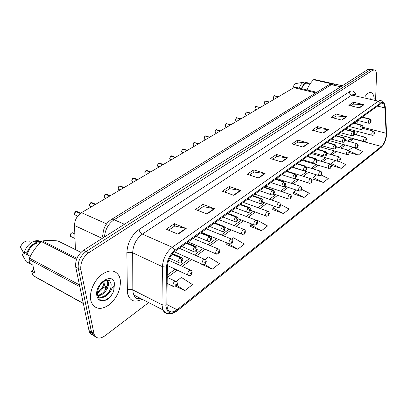 <?xml version="1.0" encoding="UTF-8"?>
<svg xmlns="http://www.w3.org/2000/svg" width="407" height="407" viewBox="0 0 407 407"><rect width="100%" height="100%" fill="white"/><g stroke="black" fill="none" stroke-linecap="round" stroke-linejoin="round"><path stroke-width="0.61" d="M355.24 123.443L355.138 122.186M75.402 249.603L74.522 225.498C74.685 219.989 76.999 215.71 81.466 212.663L293.854 87.678L296.683 87.546L316.804 92.272M374.221 99.12C374.018 95.955 373.194 93.88 371.744 92.888C369.607 91.773 367.292 93.132 364.799 96.963C367.292 93.132 369.607 91.773 371.744 92.888C373.194 93.88 374.018 95.955 374.221 99.12M120.238 279.523L119.231 276.19C115.339 269.622 109.285 269.246 101.063 275.066C93.839 280.957 89.128 292.44 90.766 300.239L91.387 302.411C95.258 309.63 101.368 310.292 109.717 304.39C117.531 297.115 121.042 288.828 120.238 279.523L119.231 276.19C115.339 269.622 109.285 269.246 101.063 275.066C93.839 280.957 89.128 292.44 90.766 300.239L91.387 302.411C95.258 309.63 101.368 310.292 109.717 304.39C117.531 297.115 121.042 288.828 120.238 279.523M386.202 134.651C385.709 139.855 384.096 143.783 381.364 146.444L177.121 309.732C172.766 312.881 169.571 312.607 167.536 308.903L166.809 304.716L167.404 266.707C167.882 260.236 170.497 255.057 175.259 251.17L380.606 103.922L383.277 103.643C384.203 104.34 384.732 105.744 384.859 107.85L386.202 134.651M386.63 134.31L385.302 107.387C384.874 102.971 383.323 101.531 380.642 103.068L175.127 250.112C169.897 254.37 167.023 260.058 166.499 267.165L165.919 305.219C166.728 313.227 170.502 315.054 177.243 310.699L381.328 147.237C384.325 144.322 386.095 140.013 386.63 134.31M371.489 69.353L368.132 69.327L83.527 250.28C77.635 254.762 75.046 260.394 75.753 267.175L89.001 330.555L91.453 331.985L91.768 333.099C92.475 334.956 93.691 336.106 95.411 336.533C93.691 336.106 92.475 334.956 91.768 333.099L78.297 268.488L91.453 331.985L93.915 333.419L94.231 334.534C96.327 338.782 99.893 339.214 104.93 335.836L148.672 302.594M83.527 250.28L86.086 251.536C80.194 256.039 77.6 261.691 78.297 268.488C77.6 261.691 80.194 256.039 86.086 251.536L370.375 69.78L86.086 251.536L88.665 252.798C82.774 257.326 80.174 262.998 80.861 269.81L93.915 333.419M372.547 69.572L370.375 69.78L373.738 69.811M201.195 264.062L212.301 269.144L219.434 263.568L208.486 256.873L205.189 259.376M226.77 244.576L237.754 249.252L244.378 244.078L233.593 237.8L231.898 239.092M250.554 226.46L261.401 230.774L267.562 225.961L256.949 220.06L256.639 220.299M312.83 179.009L323.239 182.453L328.276 178.515L321.321 175.096M293.432 193.788L303.993 197.492L309.366 193.294L301.862 189.459M272.721 209.569L283.43 213.563L289.173 209.071L280.693 204.553M375.605 99.435L376.49 75.443C376.546 72.629 375.982 70.823 374.791 70.024L372.624 70.243L88.665 252.798M233.857 195.355L222.308 191.198L229.299 186.457L240.812 190.512L233.857 195.355M207.071 214.011L195.396 209.463L202.945 204.345L214.591 208.776L207.071 214.011M178.057 234.218L166.265 229.233L174.445 223.682L186.208 228.541L178.057 234.218M303.139 147.1L292.043 143.88L297.68 140.054L308.735 143.203L303.139 147.1M323.158 133.16L312.22 130.189L317.496 126.608L328.383 129.518L323.158 133.16M341.88 120.121L331.11 117.369L336.055 114.016L346.779 116.707L341.88 120.121M359.437 107.891L348.83 105.347L353.474 102.193L364.036 104.691L359.437 107.891M258.664 178.078L247.253 174.272L253.744 169.867L265.11 173.585L258.664 178.078M281.695 162.037L270.441 158.542L276.48 154.441L287.693 157.86L281.695 162.037M176.022 284.89L176.429 285.516L176.129 286.436L184.829 290.613L192.536 284.59L181.42 277.426L176.267 281.344M331.435 165.395L341.285 168.345L346.016 164.652L339.133 161.386M349.532 152.63L358.246 155.092L362.698 151.618L352.955 147.151L348.707 150.371M276.48 154.441L276.562 156.573M272.659 159.229L276.612 156.537L287.693 157.86M253.744 169.867L253.866 172.049M249.506 175.025L253.917 172.013L265.11 173.585M353.474 102.193L353.434 104.141M350.926 105.851L353.49 104.1L364.036 104.691M336.055 114.016L336.04 116.005M333.236 117.913L336.09 115.97L346.779 116.707M317.496 126.608L317.506 128.643M314.382 130.774L317.562 128.607L328.383 129.518M297.68 140.054L297.726 142.135M294.236 144.516L297.776 142.099L308.735 143.203M174.445 223.682L174.73 226.027M168.59 230.214L174.781 225.992L186.208 228.541M202.945 204.345L203.164 206.634M197.7 210.363L203.22 206.598L214.591 208.776M229.299 186.457L229.467 188.69M224.588 192.018L229.523 188.655L240.812 190.512M283.43 213.563L272.944 207.916L274.898 206.43M272.944 207.916L272.7 209.702M303.993 197.492L293.681 192.165L296.413 190.084M293.681 192.165L293.411 193.92M323.239 182.453L313.1 177.411L316.509 174.827M313.1 177.411L312.805 179.141M341.285 168.345L331.323 163.573L335.312 160.546M331.323 163.573L331.12 164.667M358.246 155.092L349.272 150.941M261.401 230.774L250.743 224.776L251.801 223.972M250.743 224.776L250.539 226.592M237.754 249.252L226.943 242.852M226.928 242.867L226.76 244.714M212.301 269.144L204.762 264.469M201.216 263.731L201.185 264.204M184.829 290.613L176.959 285.465M89.001 330.555L89.321 331.669C90.028 333.521 91.244 334.666 92.959 335.103M373.738 134.992L374.516 133.252C374.308 132.59 374.069 132.774 373.794 133.806L374.114 134.198L374.257 133.257L374.15 134.173M374.114 134.198L373.636 135.073L372.11 135.236L371.769 134.02C372.079 131.99 372.685 131.034 373.595 131.14L374.674 132.814M278.48 96.729L274.115 95.854M273.199 97.858L274.048 95.843L278.23 96.871M361.986 117.277L369.332 119.098L370.645 120.757L370.268 121.693C370.487 122.38 370.731 122.197 371.006 121.149L370.675 120.731L370.538 121.698L370.645 120.757M370.675 120.731L369.429 119.027L370.06 118.992L371.169 120.711M362.082 117.206L369.429 119.027M274.16 95.793L278.312 96.825M365.618 141.219L366.402 139.453C366.183 138.787 365.934 138.98 365.659 140.023L365.995 140.415L366.132 139.464L366.025 140.39M365.995 140.415L365.517 141.295L363.944 141.453L363.599 140.242C363.914 138.161 364.545 137.19 365.486 137.317L366.565 138.99M357.249 147.634L358.038 145.848C357.799 145.182 357.544 145.375 357.27 146.434L357.621 146.825L357.758 145.864L357.651 146.8M357.621 146.825L357.143 147.71L355.52 147.863L355.174 146.657C355.494 144.526 356.15 143.539 357.132 143.691L358.206 145.355M348.611 154.253L349.404 152.447C349.155 151.775 348.891 151.974 348.611 153.052L348.977 153.439L349.12 152.467L349.013 153.414M348.977 153.439L348.504 154.329L346.83 154.472L346.484 153.281C346.81 151.089 347.486 150.086 348.509 150.264L349.577 151.918M339.697 161.086L340.496 159.254C340.232 158.582 339.957 158.791 339.677 159.88L340.059 160.266L340.201 159.285L340.094 160.236M340.059 160.266L339.591 161.162L337.861 161.294L337.51 160.114C337.846 157.865 338.548 156.843 339.616 157.051L340.674 158.694M269.515 102.004L265.12 101.078M265.033 101.114L269.251 102.157M353.566 123.316L360.973 125.203L362.301 126.892L361.915 127.844C362.149 128.536 362.403 128.347 362.683 127.279L362.337 126.867L362.194 127.844L362.301 126.892M362.337 126.867L361.07 125.132L361.737 125.102C362.668 125.814 363.034 126.389 362.846 126.816M353.663 123.24L361.07 125.132M265.161 101.038L269.337 102.106M260.287 107.433L255.861 106.502M255.774 106.517L260.012 107.596M344.877 129.543L352.34 131.507L353.693 133.221L353.301 134.188C353.546 134.885 353.805 134.686 354.09 133.608L353.729 133.196L353.586 134.183L353.708 133.618M353.729 133.196L352.447 131.43L353.159 131.405C354.1 132.168 354.466 132.738 354.263 133.114M344.978 129.467L352.447 131.43M353.693 133.628L353.693 133.221M255.901 106.436L260.104 107.54M250.788 113.024L246.332 112.057M246.24 112.073L250.503 113.192M335.912 135.974L343.437 138.014L344.805 139.754L344.403 140.741C344.663 141.438 344.938 141.239 345.222 140.14L344.841 139.728L344.698 140.725L344.826 140.156M344.841 139.728L343.544 137.937L344.302 137.912C345.258 138.741 345.629 139.306 345.401 139.611M336.019 135.897L343.544 137.937M344.81 140.166L344.805 139.754M246.372 111.991L250.595 113.136M332.3 83.939L313.573 79.747C310.556 82.682 308.475 85.887 307.331 89.352M313.573 79.747L314.092 79.436L342.307 85.745M310.032 83.908L307.763 83.389C305.443 82.57 303.418 84.346 301.694 88.721M308.745 83.613L307.921 82.891C305.423 82.016 303.256 83.939 301.424 88.66M306.619 82.59L304.507 82.087C302.345 82.392 300.585 84.407 299.226 88.141M303.841 82.199L296.408 83.44C295.121 83.608 294.052 84.763 293.203 86.91L294.21 87.49M104.97 280.713L105.001 280.922C105.057 286.08 102.554 290.155 97.497 293.137M107.433 280.062L108.501 282.723C109.366 287.998 103.022 296.179 97.711 295.686M106.914 280.102L107.621 282.27C108.384 287.23 102.895 294.938 97.619 295.197M100.412 284.763L99.069 287.047M104.182 281.151C103.963 285.668 101.755 289.357 97.563 292.211M103.475 297.242C107.687 295.192 110.221 291.58 111.065 286.421L111.152 284.071L109.89 281.115C109.386 280.006 106.064 278.398 100.768 284.274C98.235 287.82 97.181 291.448 97.609 295.151C98.535 299.323 100.895 301.094 104.706 300.463L106.904 299.705C109.402 298.082 111.432 295.757 112.988 292.735L113.868 289.977L113.874 285.907C112.851 286.513 111.95 287.963 111.177 290.257C109.254 293.727 106.685 296.057 103.475 297.242C101.226 297.939 99.328 297.527 97.787 296.006M111.065 286.421C110.277 292.526 103.078 298.804 98.621 296.728M109.89 281.115L108.165 280.189L105.962 280.316M79.828 286.67L29.095 259.463L29.446 263.232L32.774 265.028L34.707 272.934L31.395 271.113L33.053 275.524L33.847 276.129L83.364 303.576M31.395 271.113L33.806 269.251M29.136 262.474L28.454 262.886L32.697 264.993M28.454 262.886L26.109 261.62L22.288 254.67L24.038 253.627M27.467 251.582L24.217 253.52M112.988 292.735C110.607 296.83 107.479 299.455 103.607 300.61M33.053 275.524L83.318 303.378M76.526 259.33L41.428 241.59C36.304 246.423 32.301 251.938 29.421 258.14L79.451 284.875M29.421 258.14L29.095 259.463M80.957 252.345L57.85 240.924C51.704 240.344 46.602 240.344 42.532 240.934L76.948 258.272M42.532 240.934L41.428 241.59M40.303 242.694C33.796 242.872 29.431 246.866 27.213 254.68L30.311 256.324M40.959 242.043C35.267 240.629 27.376 247.654 26.526 255.092L27.213 254.68M41.097 241.911L40.034 241.305C34.427 238.38 25.066 245.64 24.166 253.836L20.35 246.963C22.716 242.16 25.839 240.247 29.716 241.219M37.073 242.246L32.947 241.687M330.489 168.137L331.293 166.285C331.018 165.608 330.733 165.822 330.448 166.931L330.85 167.313L330.993 166.321L330.886 167.287M330.85 167.313L330.387 168.218L328.597 168.335L328.246 167.17C328.591 164.855 329.319 163.823 330.433 164.057L331.481 165.685M320.981 175.427L321.789 173.55C321.494 172.873 321.204 173.092 320.914 174.216L321.337 174.598L321.479 173.596L321.372 174.567M321.337 174.598L320.874 175.509L319.022 175.61L318.676 174.461C319.027 172.08 319.785 171.026 320.945 171.301L321.983 172.909M311.152 182.962L311.96 181.059C311.65 180.377 311.35 180.606 311.06 181.751L311.497 182.127L311.645 181.115L311.538 182.097M311.497 182.127L311.045 183.043L309.122 183.13L308.776 182C309.142 179.548 309.931 178.48 311.141 178.79L312.159 180.372M241 118.783L236.513 117.781M236.421 117.796L240.705 118.956M326.653 142.613L334.233 144.734L335.627 146.505L335.22 147.507C335.49 148.204 335.775 148 336.06 146.886L335.663 146.474L335.521 147.487L335.627 146.505M335.663 146.474L334.345 144.653L335.154 144.638L336.248 146.322M326.765 142.531L334.345 144.653M236.559 117.715L240.796 118.9M230.922 124.715L226.404 123.682M226.307 123.692L230.611 124.898M317.089 149.471L324.725 151.674L326.144 153.475L325.727 154.497C326.017 155.199 326.307 154.986 326.597 153.856L326.18 153.449L326.038 154.467L326.144 153.475M326.18 153.449L324.842 151.592L325.707 151.587L326.785 153.256M317.201 149.389L324.842 151.592M226.445 123.611L230.708 124.842M220.528 130.83L215.98 129.762M215.878 129.772L220.202 131.023M307.199 156.563L314.896 158.857L316.336 160.689L315.908 161.727C316.214 162.434 316.514 162.215 316.809 161.065L316.376 160.658L316.229 161.691L316.336 160.689M316.376 160.658L315.018 158.771L315.944 158.771L317.007 160.419M307.321 156.476L315.018 158.771M216.02 129.685L220.304 130.962M300.982 190.756L301.796 188.828C301.47 188.146 301.155 188.38 300.865 189.54L301.322 189.916L301.144 189.326L301.47 188.894L301.363 189.886M301.322 189.916L300.875 190.837L298.88 190.908L298.54 189.799C298.916 187.271 299.74 186.182 301.002 186.538L302.004 188.095M290.456 198.82L291.28 196.866C290.929 196.179 290.608 196.428 290.308 197.604L290.791 197.975L290.603 197.385L290.944 196.942L290.837 197.944M290.791 197.975L290.349 198.901L288.278 198.952L287.942 197.868C288.334 195.263 289.194 194.159 290.512 194.556L291.488 196.082M279.558 207.173L280.382 205.189C280.016 204.507 279.68 204.762 279.38 205.957L279.889 206.324L279.685 205.728L280.041 205.281L279.93 206.288M279.889 206.324L279.451 207.255L277.294 207.28L276.974 206.227C277.381 203.536 278.271 202.416 279.65 202.864L280.601 204.35M268.269 215.827L269.098 213.817C268.706 213.131 268.361 213.395 268.055 214.611L268.589 214.972L268.371 214.372L268.742 213.919L268.635 214.937M268.589 214.972L268.157 215.908L265.913 215.908L265.598 214.886C266.025 212.103 266.956 210.968 268.401 211.477L269.317 212.917M256.558 224.796L257.392 222.761C256.98 222.074 256.619 222.349 256.313 223.585L256.873 223.942L256.639 223.336L257.031 222.878L256.919 223.901M256.873 223.942L256.451 224.883L254.11 224.852L253.81 223.87C254.253 220.991 255.23 219.836 256.736 220.406L257.621 221.795M209.809 137.139L205.23 136.03M205.128 136.04L209.468 137.337M296.973 163.894L304.726 166.28L306.191 168.147L305.754 169.205C306.079 169.917 306.39 169.688 306.685 168.518L306.232 168.116L306.405 168.727L306.084 169.159L306.191 168.147M306.232 168.116L304.848 166.193L305.84 166.204L306.888 167.832M297.095 163.807L304.848 166.193M205.27 135.953L209.569 137.276M198.748 143.646L194.139 142.501M194.032 142.506L198.392 143.859M286.391 171.484L294.2 173.967L295.686 175.87L295.243 176.948C295.589 177.661 295.909 177.421 296.204 176.236L295.731 175.839L295.92 176.45L295.579 176.892L295.686 175.87M295.731 175.839L294.327 173.875L295.39 173.901L296.418 175.498M286.518 171.393L294.327 173.875M194.18 142.419L198.499 143.793M187.327 150.366L183.73 149.181L182.692 149.181M182.58 149.181L186.955 150.585M275.432 179.339L283.297 181.934L284.808 183.867L284.356 184.966C284.717 185.678 285.053 185.434 285.353 184.229L284.854 183.832L285.053 184.452L284.702 184.895L284.808 183.867M284.854 183.832L283.43 181.837L284.569 181.878L285.572 183.44M275.564 179.248L283.43 181.837M183.272 148.972L182.707 149.094L187.067 150.524M175.534 157.305L171.978 156.095L170.869 156.079M170.752 156.079L175.142 157.54M264.077 187.485L271.998 190.186L273.535 192.155L273.072 193.274C273.458 193.991 273.799 193.737 274.104 192.516L273.58 192.124L273.794 192.74L273.428 193.198L273.585 192.587M273.58 192.124L272.135 190.084L273.356 190.145L274.328 191.666M264.214 187.383L272.135 190.084M273.565 192.597L273.535 192.155M170.904 155.988L175.254 157.473M163.344 164.479L159.834 163.238L158.649 163.207M158.532 163.202L162.932 164.723M252.304 195.925L260.282 198.743L261.843 200.753L261.365 201.897C261.777 202.615 262.133 202.35 262.444 201.104L261.889 200.717L262.118 201.343L261.737 201.801L261.843 200.753M261.889 200.717L260.419 198.641L261.732 198.723L262.673 200.193M252.447 195.823L260.419 198.641M158.684 163.11L163.049 164.652M244.414 234.106L245.248 232.041C244.811 231.354 244.439 231.639 244.129 232.896L244.714 233.247L244.465 232.641L244.877 232.173L244.765 233.206M244.714 233.247L244.302 234.193L241.86 234.127L241.575 233.191C242.043 230.204 243.06 229.034 244.638 229.675L245.482 231.003M231.802 243.773L232.641 241.677C232.178 240.99 231.792 241.285 231.476 242.567L232.092 242.908L231.827 242.302L232.255 241.824L232.143 242.867M232.092 242.908L231.69 243.859L229.141 243.757L228.871 242.867C229.36 239.774 230.433 238.588 232.082 239.301L232.88 240.562M231.827 242.313L232.092 242.419M218.696 253.815L219.541 251.689C219.047 251.002 218.645 251.312 218.33 252.615L218.976 252.945L218.696 252.335L219.144 251.857L219.032 252.905M218.696 252.36L218.951 252.467M218.976 252.945L218.584 253.902L215.919 253.759L215.669 252.92C216.188 249.715 217.313 248.509 219.037 249.308L219.78 250.493M218.696 252.335L218.971 252.452M205.072 264.255L205.917 262.103C205.398 261.416 204.98 261.737 204.66 263.059L205.342 263.385L205.036 262.774L205.51 262.286L205.393 263.339M205.036 262.785L205.311 262.902M205.342 263.385L204.96 264.347L203.759 264.764L202.34 264.296L201.943 263.38C202.493 260.048 203.673 258.827 205.474 259.712L206.166 260.811M205.036 262.754L205.332 262.886M190.893 275.122L191.743 272.934C191.188 272.252 190.756 272.583 190.435 273.936L191.148 274.247L190.827 273.636L191.112 273.758M190.827 273.636L191.321 273.138L191.204 274.201M191.148 274.247L190.781 275.208L189.509 275.646L188.029 275.122L187.652 274.262C188.243 270.797 189.479 269.561 191.366 270.543L191.992 271.55M190.822 273.601L191.132 273.743M176.022 284.92L176.328 285.068L176.022 284.946L176.546 284.442L176.348 285.048M176.429 285.516L176.979 284.218C176.394 283.537 175.941 283.882 175.615 285.256L176.368 285.561L176.328 285.068M176.368 285.561L176.017 286.528C174.908 287.205 173.891 287.103 172.955 286.223L172.777 285.597C173.402 281.995 174.705 280.738 176.679 281.827L177.233 282.728M150.743 171.896L147.283 170.63L146.016 170.574M145.894 170.569L150.31 172.151M240.089 204.68L248.117 207.626L249.71 209.671L249.221 210.841C249.654 211.559 250.025 211.289 250.336 210.017L249.756 209.636L250.005 210.266L249.598 210.734L249.71 209.671M249.756 209.636L248.265 207.519L249.674 207.626L250.575 209.04M240.237 204.579L248.265 207.519M146.052 170.472L150.432 172.08M137.703 179.568L134.3 178.271L132.952 178.2M132.819 178.19L137.245 179.838M227.411 213.777L235.485 216.85L237.108 218.941L236.609 220.131C237.067 220.853 237.454 220.569 237.764 219.276L237.159 218.9L237.418 219.531L236.996 220.004L237.108 218.941M237.159 218.9L235.638 216.738L237.154 216.875L238.009 218.223M227.564 213.665L235.638 216.738M132.982 178.093L137.373 179.767M124.206 187.515L120.864 186.192L119.429 186.091M119.292 186.075L123.723 187.795M214.235 223.224L222.359 226.44L224.013 228.566L223.499 229.787C223.987 230.504 224.384 230.209 224.705 228.897L224.064 228.531L224.343 229.161L223.901 229.645L224.013 228.566M224.064 228.531L222.517 226.323L224.145 226.485L224.949 227.767M214.392 223.107L222.517 226.323M119.46 185.979L123.855 187.719M110.226 195.742L106.955 194.393L105.418 194.266M105.276 194.246L109.717 196.042M200.539 233.043L208.71 236.411L210.388 238.583L209.864 239.825C210.378 240.547 210.795 240.242 211.116 238.904L210.444 238.543L210.745 239.179L210.277 239.667L210.388 238.583M210.444 238.543L208.872 236.289L210.623 236.487L211.37 237.688M200.702 232.926L208.872 236.289M105.449 194.144L109.849 195.96M95.731 204.268L92.542 202.9L90.903 202.742M90.751 202.717L95.197 204.584M186.284 243.264L194.495 246.79L196.21 249.008L195.67 250.28C196.22 250.997 196.652 250.676 196.978 249.318L196.266 248.967L196.586 249.603L196.098 250.096L196.21 249.008M196.266 248.967L194.668 246.662L196.55 246.907L197.237 248.011M186.457 243.142L194.668 246.662M90.929 202.61L95.335 204.502M80.744 213.131L77.595 211.721L75.844 211.528M75.687 211.492L80.24 213.497M172.115 254.207L179.696 257.6L181.441 259.87L180.886 261.167C181.466 261.884 181.919 261.553 182.25 260.165L181.502 259.824L181.843 260.465L181.324 260.963L181.441 259.87M181.502 259.824L179.874 257.468L181.893 257.758L182.509 258.76M172.237 254.054L179.874 257.468M75.87 211.386L80.367 213.4M315.847 92.867L293.854 87.678M106.583 223.87L81.466 212.663M102.218 238.395L74.522 225.498M381.364 146.444L353.357 138.894L353.637 138.675M356.323 134.89L357.56 131.425M142.079 299.216C134.407 303.052 129.507 300.946 127.381 292.903L126.862 252.859C127.411 242.974 131.461 235.185 139.016 229.502L349.354 91.784C352.421 90.018 354.609 91.066 355.911 94.923M165.919 305.219L161.955 304.711L132.83 289.921L133.013 292.231L133.837 294.989C135.368 298.031 137.8 299.282 141.132 298.728M139.632 297.96L138.217 298.702M175.127 250.112L172.288 247.273L378.388 101.185L380.642 103.068M166.499 267.165L162.444 266.677C163.029 258.572 166.31 252.106 172.288 247.273L142.369 234.111C136.36 238.685 133.13 244.917 132.677 252.808L132.83 289.921C130.973 289.153 129.075 289.184 127.137 290.008M355.316 94.79L353.688 94.373L351.852 95.075L378.388 101.185L379.675 100.534L381.089 100.529L384.325 103.587M171.245 313.115C167.363 314.463 164.57 313.385 162.861 309.875L161.955 304.711L162.444 266.677L132.336 252.666L129.34 252.289L126.862 252.859M177.243 310.699L176.903 311.07C171.306 315.155 166.626 314.759 162.861 309.875L133.837 294.989C134.844 298.285 137.037 299.41 140.405 298.356M177.035 310.963L381.328 147.237M372.624 70.243L368.132 69.327M80.861 269.81L75.753 267.175M349.354 91.784C349.476 93.462 350.31 94.556 351.852 95.075L142.369 234.111C140.613 233.15 139.494 231.614 139.016 229.502M177.121 309.732L166.809 304.528M167.43 277.432L177.294 270.085M182.25 266.392L191.57 259.447M196.489 255.779L205.291 249.221M210.18 245.579L218.493 239.382M223.351 235.765L231.207 229.914M236.035 226.317L243.457 220.787M248.25 217.211L255.265 211.986M260.032 208.435L266.661 203.495M271.393 199.969L277.66 195.299M282.366 191.794L288.288 187.378M292.959 183.898L298.56 179.726M303.205 176.267L308.496 172.324M313.105 168.89L318.111 165.161M322.69 161.747L327.416 158.226M331.97 154.833L336.436 151.506M340.954 148.138L345.177 144.994M349.659 141.651L353.357 138.894L350.101 139.464M386.197 133.262L362.83 127.264M384.859 107.85L377.528 106.13M357.951 124.135L357.656 120.436M355.647 123.204L355.57 123.53M281.339 161.925L287.301 157.774M302.788 146.998L308.348 143.132M322.807 133.064L328.001 129.451M341.539 120.029L346.403 116.646M359.101 107.809L363.665 104.635M258.303 177.956L264.713 173.494M233.491 195.223L240.41 190.41M206.7 213.863L214.184 208.659M177.681 234.061L185.796 228.413M106.939 286.849L105.408 286.055L105.825 289.163M103.658 284.473L103.968 282.071M334.864 84.427L333.216 84.02L331.369 84.666L340.705 86.767M328.24 85.19L331.369 84.666L114.118 219.749L124.44 224.267M110.908 219.785L114.118 219.749C108.374 223.799 105.154 229.538 104.462 236.971M103.597 237.515L102.478 236.162L102.879 234.503M372.405 135.322L346.342 128.49M274.074 95.843L273.214 97.889L273.931 98.937M273.285 98.362L274.048 95.843M368.874 123.27L368.203 121.907L369.332 119.098M364.26 141.55L338.008 134.468M355.86 147.97L329.421 140.629M347.196 154.594L320.563 146.978M338.258 161.431L311.431 153.525M264.265 103.602L264.189 103.164L264.942 104.217M265.074 101.089L264.199 103.169M360.516 129.431L359.819 128.063L360.973 125.203M264.184 103.139L264.871 101.257M254.98 108.995L255.693 109.651M255.815 106.486L254.919 108.598L255.789 106.492M351.897 135.785L351.536 135.673L351.165 134.412L352.34 131.507M254.909 108.567L255.596 106.67M245.421 114.54L246.174 115.247M246.281 112.047L245.37 114.189M342.994 142.348L342.608 142.221L342.231 140.97L343.437 138.014M245.36 114.158L246.047 112.24M370.38 98.24L368.752 97.868M113.868 289.977L114.459 283.582C112.866 271.199 94.159 283.954 96.897 295.93C98.001 300.117 100.6 301.628 104.706 300.463M329.019 168.488L302.009 160.282M319.48 175.783L292.282 167.257M309.615 183.323L294.836 178.525M235.577 120.248L236.37 121.006M236.462 117.771L235.536 119.948L236.436 117.771M333.801 149.12L333.384 148.977L333.007 147.741L334.233 144.734M235.526 119.912L236.213 117.974M225.437 126.129L226.267 126.943M226.348 123.667L225.402 125.88M324.298 156.12L323.855 155.962L323.479 154.736L324.725 151.674M225.392 125.844L226.078 123.891M214.977 132.183L215.852 133.064M215.919 129.747L214.957 131.995L215.893 129.747M314.479 163.36L313.995 163.182L313.619 161.971L314.896 158.857M214.947 131.96L215.634 129.986M299.41 191.122L284.625 186.157M288.848 199.191L273.814 193.971M277.91 207.55L262.469 202.004M266.575 216.214L250.585 210.261M254.818 225.193L238.151 218.763M204.197 138.421L204.573 139.199L205.118 139.372M205.169 136.014L204.182 138.299M304.314 170.843L303.795 170.645L303.424 169.46L304.726 166.28M204.177 138.263L204.858 136.274M193.076 144.856L193.452 145.691L194.037 145.879M194.073 142.481L193.071 144.806M293.793 178.597L293.233 178.373L292.867 177.208L294.2 173.967M193.066 144.77L193.737 142.765M182.621 149.155L181.593 151.526L181.97 152.386L182.606 152.6M182.377 152.518L182.107 152.432M270.925 182.57L282.295 186.37L281.934 185.231L283.297 181.934M181.593 151.485L182.26 149.471M170.792 156.054L169.744 158.46L170.106 159.3L170.798 159.534M170.579 159.463L170.233 159.34M271.606 194.938L270.955 194.658L270.604 193.549L271.998 190.186M169.734 158.328L170.401 156.395M158.567 163.176L157.499 165.629L157.85 166.438L158.593 166.707M158.389 166.631L157.962 166.478M259.895 203.566L259.188 203.246L258.852 202.177L260.282 198.743M157.484 165.39L158.14 163.558M242.623 234.508L224.817 227.381M229.955 244.185L201.455 232.387M216.794 254.233L188.166 241.916M203.103 264.687L174.41 251.831M188.858 275.564L167.465 265.542M74.832 233.994L73.428 233.328C71.708 232.402 70.665 233.236 70.294 235.831L70.472 236.309L71.612 236.854M70.462 234.412L70.711 233.923M174.018 286.889L167.14 283.425M145.93 170.543L144.841 173.041L145.172 173.82L145.976 174.115M145.777 174.043L145.274 173.855M247.736 212.52L246.978 212.159L246.657 211.126L248.117 207.626M144.821 172.675L145.462 170.971M132.86 178.164L131.741 180.708L132.056 181.451L132.926 181.787M132.733 181.71L132.153 181.486M235.114 221.815L234.295 221.408L233.989 220.426L235.485 216.85M131.726 180.199L132.336 178.648M119.327 186.055L118.183 188.645L118.473 189.347L119.414 189.723M119.231 189.647L118.564 189.382M221.993 231.476L221.113 231.018L220.823 230.087L222.359 226.44M118.178 187.968L118.742 186.604M105.311 194.225L104.141 196.866L104.411 197.517L105.423 197.939M208.343 241.524L207.397 241.005L207.132 240.14L208.71 236.411M104.167 195.986L104.645 194.872M90.786 202.691L89.591 205.382L89.83 205.988L90.924 206.461M90.746 206.385L89.911 206.018M194.134 251.979L193.122 251.399L192.882 250.6L194.495 246.79M89.672 204.233L90.008 203.495M75.722 211.472L74.496 214.219L74.71 214.764L75.88 215.293M75.712 215.217L74.786 214.799M179.334 262.876L178.246 262.22L178.032 261.498L179.696 257.6M382.132 146.484L381.1 147.492M94.231 334.534L89.321 331.669M383.277 103.643L381.939 103.332M355.677 123.555L355.54 121.897M354.889 130.728L354.227 132.835M351.48 138.095L347.827 141.153M167.272 275.076L175.269 269.149M180.23 265.466L189.55 258.552M194.475 254.899L203.286 248.367M208.175 244.739L216.499 238.563M221.357 234.961L229.222 229.126M234.05 225.544L241.483 220.034M246.281 216.473L253.307 211.264M258.074 207.728L264.713 202.803M269.449 199.288L275.727 194.632M280.433 191.137L286.365 186.742M291.046 183.272L296.652 179.111M301.302 175.661L306.603 171.729M311.218 168.305L316.229 164.591M320.813 161.187L325.549 157.677M330.108 154.299L334.579 150.977M339.107 147.619L343.335 144.485M103.047 237.866L103.032 237.047C102.569 229.462 105.281 223.652 111.162 219.627L328.49 85.038C328.953 84.921 329.344 83.939 333.323 84.015M103.989 283.201L103.948 281.293M104.726 287.708L105.591 289.555M374.669 133.079L373.87 134.885M362.525 128.286L373.27 131.059M274.486 99.074L273.616 98.855L273.194 97.878M274.486 95.716L274.135 95.793M357.6 120.421L368.569 123.184C370.085 123.474 370.955 122.741 371.164 120.976M362.276 117.063L369.719 118.91M366.565 139.27L365.751 141.107M354.08 134.295L365.14 137.225M358.206 145.655L357.382 147.522M345.329 140.471L356.751 143.585M349.582 152.243L348.743 154.141M336.243 146.815L348.102 150.147M340.679 159.04L339.83 160.974M326.831 153.347L339.173 156.924M265.501 104.365L264.606 104.131L264.179 103.154L265.049 101.089M265.506 100.956L265.14 101.038M349.16 126.47L360.185 129.329C361.726 129.67 362.612 128.922 362.846 127.101M353.871 123.097L361.37 125.01M256.257 109.804L255.326 109.554L254.899 108.588M256.268 106.349L255.881 106.436M340.456 132.713L351.536 135.673C353.22 135.913 354.126 135.16 354.263 133.42M345.197 129.314L352.762 131.303M246.744 115.405L245.777 115.14L245.35 114.179L246.255 112.047M246.759 111.905L246.347 111.991M331.471 139.153L342.608 142.221C344.337 142.45 345.268 141.692 345.401 139.942M336.248 135.735L343.869 137.8M107.306 280.901L108.181 281.354M34.01 241.254L40.034 241.305M331.491 166.061L330.621 168.03M316.931 160.027L329.955 163.914M321.993 173.316L321.113 175.315M306.542 166.865L320.426 171.143M312.179 180.81L311.284 182.855M286.93 171.098L310.582 178.612M236.94 121.169L235.938 120.889L235.516 119.938M236.966 117.623L236.533 117.715M322.202 145.803L333.384 148.977C335.485 149.018 336.441 148.25 336.253 146.678M327.004 142.358L334.691 144.505M226.847 127.111L225.804 126.806L225.381 125.87C225.366 125.046 225.682 124.313 226.323 123.667M226.872 123.509L226.419 123.611M312.622 152.676L323.855 155.962C325.997 156.049 326.979 155.276 326.796 153.637M317.455 149.206L325.203 151.44M216.438 133.237L215.354 132.911L214.937 131.985M216.473 129.584L215.995 129.685M302.722 159.773L313.995 163.182C316.183 163.319 317.19 162.535 317.022 160.831M307.585 156.283L315.394 158.608M302.03 188.563L301.114 190.644M276.577 178.52L300.397 186.34M291.524 196.591L290.593 198.713M265.868 186.197L289.855 194.337M280.642 204.899C280.815 205.286 280.499 206.008 279.695 207.061M254.792 194.144L278.937 202.615M269.373 213.507L268.401 215.715M243.32 202.365L267.628 211.197M257.682 222.431L256.695 224.689M231.441 210.887L255.906 220.095M205.703 139.555L204.573 139.199L204.166 138.288C203.902 137.876 204.228 137.118 205.143 136.014M205.754 135.846L205.245 135.953M292.485 167.114L303.795 170.645C305.642 171.082 306.685 170.294 306.914 168.274M297.38 163.604L305.245 166.02M194.632 146.067L193.452 145.691L193.05 144.795L194.047 142.481M194.688 142.302L194.154 142.419M281.893 174.71L293.233 178.373C295.141 178.841 296.215 178.042 296.444 175.977M286.818 171.179L294.744 173.697M183.201 152.798L181.97 152.386L181.578 151.516L182.595 149.155M282.295 186.37C284.223 186.92 285.327 186.116 285.607 183.954M275.88 179.019L283.867 181.644M171.398 159.742L170.106 159.3L169.729 158.45L170.767 156.054M171.479 155.856L170.879 155.988M259.564 190.715L270.955 194.658C272.899 195.299 274.043 194.49 274.374 192.221M264.55 187.144L272.593 189.886M159.198 166.921L157.85 166.438L157.484 165.618L158.542 163.176M159.3 162.973L158.664 163.11M247.792 199.16L259.188 203.246C261.172 203.988 262.352 203.169 262.729 200.793M252.803 195.569L260.902 198.428M245.558 231.69L244.546 234M219.124 219.719L243.737 229.324M232.972 241.3L231.934 243.666M206.349 228.882L231.11 238.909M219.892 251.282L218.834 253.703M193.086 238.39L217.984 248.865M206.298 261.665L205.209 264.148M179.314 248.265L204.345 259.218M192.15 272.466L191.031 275.015M168.712 260.221L190.15 269.989M72.634 232.794C71.164 232.738 70.38 233.75 70.284 235.826L70.472 236.309L74.995 238.482M177.416 283.71C177.788 283.567 176.623 286.426 176.267 286.33M167.236 277.345L175.371 281.206M146.586 174.344L145.172 173.82L144.826 173.031L145.91 170.543M146.703 170.33L146.027 170.472M235.577 207.921L246.978 212.159C248.972 213.014 250.193 212.189 250.641 209.686M240.613 204.309L248.769 207.295M133.537 182.021L132.056 181.451L131.731 180.698L132.835 178.164M133.684 177.94L132.962 178.093M222.899 217.012L234.295 221.408C236.294 222.395 237.561 221.566 238.09 218.92M227.966 213.38L236.172 216.499M120.034 189.967L118.473 189.347L118.172 188.639L119.302 186.055M120.202 185.816L119.434 185.979M209.732 226.455L221.113 231.018C223.128 232.127 224.44 231.293 225.051 228.515M214.82 222.802L223.082 226.068M106.044 198.199L104.411 197.517L104.131 196.856C103.938 196.093 104.324 195.218 105.286 194.225M106.242 193.976L105.423 194.144M196.042 236.269L207.397 241.005C209.6 242.094 210.963 241.259 211.487 238.497M201.16 232.601L209.473 236.014M91.55 206.731L89.83 205.988L89.581 205.377C89.408 204.518 89.805 203.622 90.761 202.691M91.779 202.432L90.903 202.61M181.802 246.479L193.122 251.399C195.411 252.594 196.83 251.755 197.375 248.881M186.945 242.791L195.304 246.372M77.681 216.107L74.71 214.764L74.486 214.214C74.344 213.258 74.746 212.342 75.702 211.472M76.781 211.197L75.844 211.386M169.551 258.277L178.246 262.22C180.321 263.751 181.797 262.907 182.677 259.691M172.614 253.612L180.55 257.158"/></g></svg>
